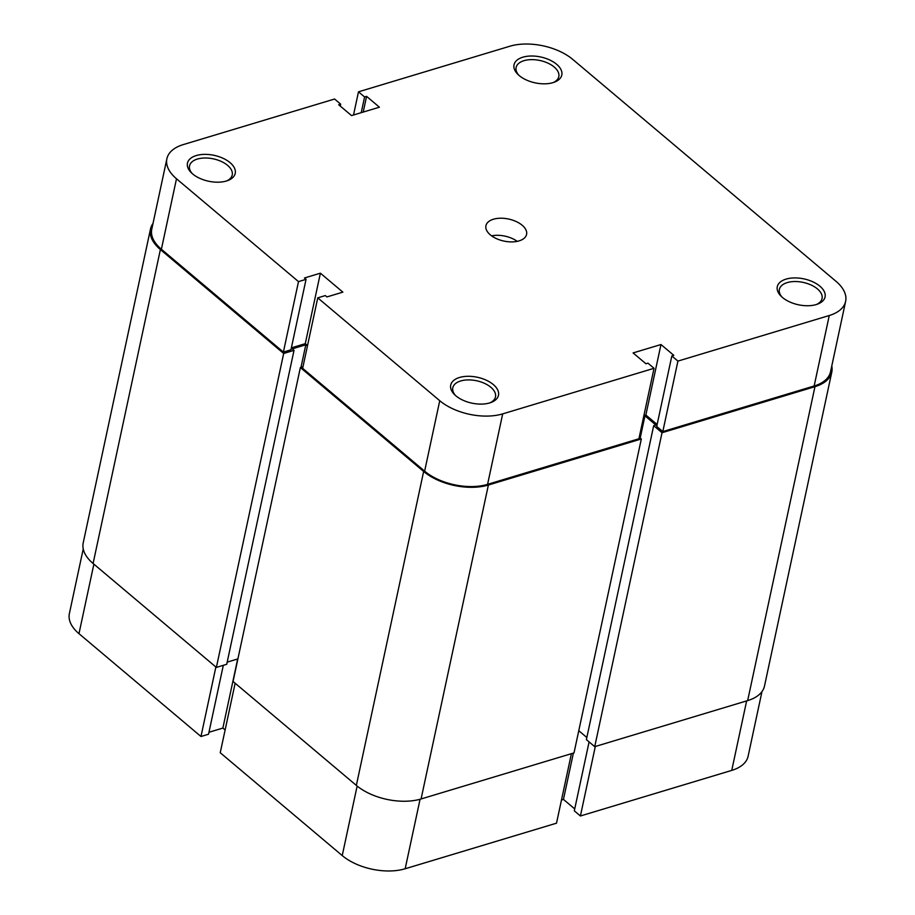 <?xml version="1.0" encoding="UTF-8"?>
<svg xmlns="http://www.w3.org/2000/svg" width="915" height="915" viewBox="0 0 915 915"><rect width="100%" height="100%" fill="white"/><g stroke="black" fill="none" stroke-linecap="round" stroke-linejoin="round"><path stroke-width="1.37" d="M571.406 753.686L556.514 823.18L405.173 868.758A45.475 24.636 -167.9 0 1 342.233 855.582L220.24 752.736L235.144 683.231M215.883 666.989L200.98 736.506L78.976 633.66A45.475 24.636 -167.9 0 1 69.368 613.633L83.231 548.954M208.963 732.263L222.871 728.077L225.124 729.976M200.98 736.506L208.54 734.219L223.317 665.319M761.978 691.568L748.115 756.248A45.475 24.636 -167.9 0 1 731.748 770.396L580.407 815.986L595.31 746.491M589.088 741.905L574.311 810.839L580.407 815.986M561.478 800.007L563.457 799.413L574.723 808.906M237.683 658.972L222.871 728.077M573.385 753.091L563.457 799.413M831.769 366.046A46.768 25.334 -167.9 0 1 831.792 372.108L764.494 686.044A46.768 25.334 -167.9 0 1 747.658 700.604L594.727 746.663L586.378 739.629L653.676 425.692L655.872 425.029L644.961 415.833L643.76 416.188M586.835 737.501L578.772 730.708M639.253 437.221L641.324 438.971L574.014 752.896L421.083 798.967A46.768 25.334 -167.9 0 1 356.347 785.402L233.062 681.481L300.372 367.544L302.991 366.755M237.911 658.903L227.195 662.128M307.406 346.144L305.804 344.795L292.262 348.867L294.024 350.353L226.726 664.29L216.375 667.412L93.09 563.491A46.768 25.334 -167.9 0 1 83.208 542.892L150.506 228.956A46.768 25.334 -167.9 0 1 153.022 223.432M294.024 350.353L283.673 353.476L160.388 249.555A46.768 25.334 -167.9 0 1 150.506 228.956M641.324 438.971L488.381 485.03A46.768 25.334 -167.9 0 1 423.645 471.465L300.372 367.544M831.792 372.108A46.768 25.334 -167.9 0 1 814.956 386.668L662.025 432.726L653.676 425.692M594.727 746.663L662.025 432.726M640.203 438.022L644.961 415.833M300.966 367.373L305.804 344.795M216.375 667.412L283.673 353.476M553.003 82.636A24.43 13.233 -167.9 0 1 517.867 74.344A24.43 13.233 -167.9 0 1 522.831 57.199A24.43 13.233 -167.9 0 1 556.046 63.798A24.43 13.233 -167.9 0 1 554.387 82.167A24.43 13.233 -167.9 0 1 553.003 82.636M553.22 82.567A21.823 11.826 12.1 0 0 558.802 76.631A21.823 11.826 12.1 0 0 547.833 63.089A21.823 11.826 12.1 0 0 523.975 60.687A21.823 11.826 12.1 0 0 516.117 67.481A21.823 11.826 12.1 0 0 518.771 75.19M816.26 304.558A24.43 13.233 -167.9 0 1 781.124 296.254A24.43 13.233 -167.9 0 1 786.088 279.109A24.43 13.233 -167.9 0 1 819.302 285.709A24.43 13.233 -167.9 0 1 817.644 304.089A24.43 13.233 -167.9 0 1 816.26 304.558M816.477 304.489A21.823 11.826 12.1 0 0 822.059 298.542A21.823 11.826 12.1 0 0 811.09 285A21.823 11.826 12.1 0 0 787.232 282.598A21.823 11.826 12.1 0 0 779.374 289.392A21.823 11.826 12.1 0 0 782.028 297.101M226.44 180.998A24.43 13.233 -167.9 0 1 191.292 172.706A24.43 13.233 -167.9 0 1 196.256 155.561A24.43 13.233 -167.9 0 1 229.471 162.161A24.43 13.233 -167.9 0 1 227.824 180.53A24.43 13.233 -167.9 0 1 226.44 180.998M226.645 180.941A21.823 11.826 12.1 0 0 232.227 174.994A21.823 11.826 12.1 0 0 221.258 161.452A21.823 11.826 12.1 0 0 197.4 159.05A21.823 11.826 12.1 0 0 189.542 165.844A21.823 11.826 12.1 0 0 192.196 173.553M489.685 402.92A24.43 13.233 -167.9 0 1 454.549 394.617A24.43 13.233 -167.9 0 1 459.513 377.483A24.43 13.233 -167.9 0 1 492.728 384.083A24.43 13.233 -167.9 0 1 491.081 402.451A24.43 13.233 -167.9 0 1 489.685 402.92M489.902 402.852A21.823 11.826 12.1 0 0 495.484 396.916A21.823 11.826 12.1 0 0 484.515 383.362A21.823 11.826 12.1 0 0 460.657 380.972A21.823 11.826 12.1 0 0 452.799 387.754A21.823 11.826 12.1 0 0 455.453 395.463M519.102 240.885A20.782 11.266 -167.9 0 1 496.376 238.598A20.782 11.266 -167.9 0 1 485.934 225.696A20.782 11.266 -167.9 0 1 493.414 219.234A20.782 11.266 -167.9 0 1 516.14 221.522A20.782 11.266 -167.9 0 1 526.582 234.412A20.782 11.266 -167.9 0 1 519.102 240.885M487.581 484.355A45.475 24.636 -167.9 0 1 424.64 471.168L302.648 368.333L317.757 297.855L439.749 400.701A45.475 24.636 12.1 0 0 502.69 413.877L487.581 484.355L638.922 438.765L654.031 368.299L502.69 413.877M829.264 315.515L677.924 361.093L662.815 431.571L814.156 385.993L829.264 315.515A45.475 24.636 12.1 0 0 845.632 301.367A45.475 24.636 12.1 0 0 836.024 281.34L572.767 59.418A45.475 24.636 12.1 0 0 509.827 46.242L358.486 91.82L353.522 114.993M340.277 106.094L340.689 104.161L334.593 99.014L183.252 144.604A45.475 24.636 12.1 0 0 166.885 158.753A45.475 24.636 12.1 0 0 176.492 178.78L298.496 281.614L283.387 352.092L161.395 249.257A45.475 24.636 -167.9 0 1 151.776 229.23L166.885 158.753M491.607 235.853A20.782 11.266 -167.9 0 1 517.25 241.354M317.757 297.855L325.328 295.579L326.929 296.929L342.862 292.137L320.387 273.185L304.455 277.988L306.056 279.338L298.496 281.614M677.924 361.093L671.827 355.958L673.817 355.352L660.973 344.532L633.1 352.927L645.944 363.758L647.934 363.152L654.031 368.299M340.689 104.161L338.699 104.756L351.543 115.587L379.416 107.192L366.583 96.361L364.593 96.967L358.486 91.82M307.531 345.561L305.278 343.663L291.37 347.849M306.056 279.338L290.947 349.816L283.387 352.092M845.632 301.367L830.523 371.845A45.475 24.636 -167.9 0 1 814.156 385.993M662.815 431.571L656.718 426.436L671.827 355.958M657.13 424.503L645.864 415.01L643.886 415.604M363.209 112.065L366.583 96.361M361.219 112.671L364.593 96.967M645.864 415.01L660.973 344.532M305.278 343.663L320.387 273.185M420.077 799.252L405.173 868.758M93.879 564.155L78.976 633.66M731.748 770.396L746.64 700.901M342.233 855.582L357.136 786.054M747.658 700.604L814.956 386.668M421.083 798.967L488.381 485.03M356.347 785.402L423.645 471.465M93.09 563.491L160.388 249.555M424.64 471.168L439.749 400.701M176.492 178.78L161.395 249.257"/></g></svg>
